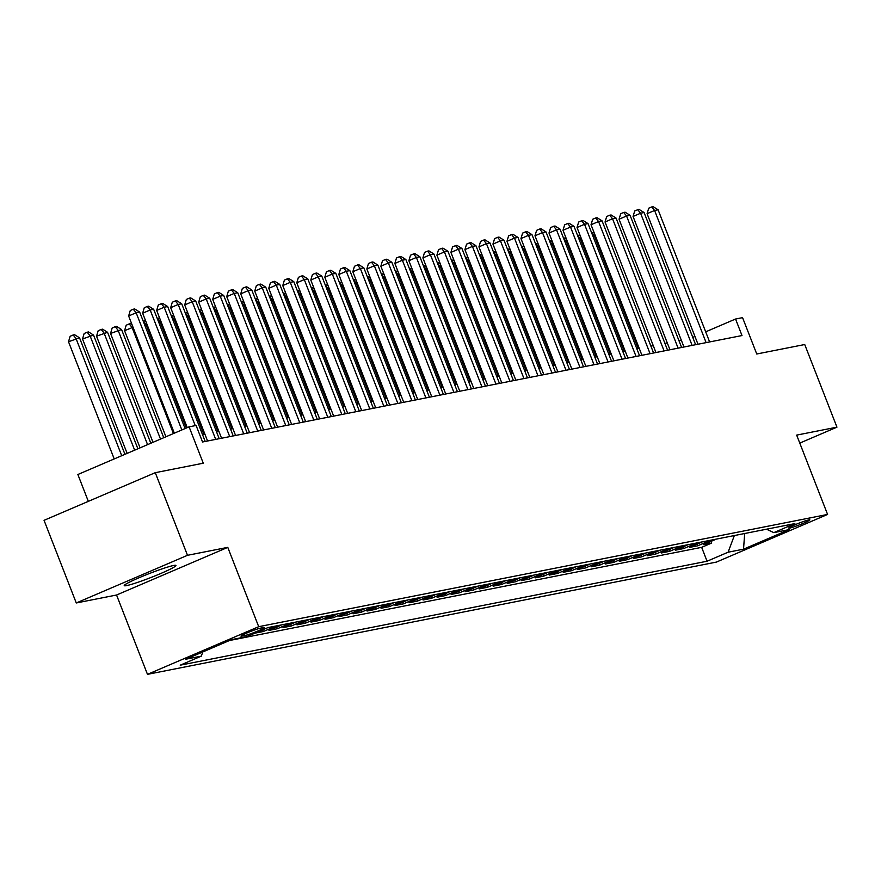 <?xml version="1.0" encoding="UTF-8"?>
<svg xmlns="http://www.w3.org/2000/svg" width="881" height="881" viewBox="0 0 881 881"><rect width="100%" height="100%" fill="white"/><g stroke="black" fill="none" stroke-linecap="round" stroke-linejoin="round"><path stroke-width="1.32" d="M173.546 565.492A27.752 2.136 158.7 0 0 144.121 575.634A27.752 2.136 158.7 0 0 124.243 585.623A27.752 2.136 158.7 0 0 126.655 585.59A27.752 2.136 158.7 0 0 156.069 575.458A27.752 2.136 158.7 0 0 175.958 565.459A27.752 2.136 158.7 0 0 173.546 565.492M808.868 519.878A11.387 0.881 158.7 0 0 796.798 524.03A11.387 0.881 158.7 0 0 788.638 528.137A11.387 0.881 158.7 0 0 789.629 528.115A11.387 0.881 158.7 0 0 801.699 523.964A11.387 0.881 158.7 0 0 809.859 519.856A11.387 0.881 158.7 0 0 808.868 519.878M147.479 674.35L716.363 562.1L827.589 514.438L258.706 626.688L147.479 674.35L116.556 595.016L227.783 547.365L187.499 555.305L76.273 602.967L116.556 595.016M76.273 602.967L44.05 520.33L155.276 472.679L203.269 463.208L189.096 426.845L77.869 474.507L88.331 501.355M799.772 443.099L836.95 427.164L804.727 344.526L756.746 353.997L742.562 317.645L735.558 319.021L705.681 331.829M187.499 555.305L155.276 472.679M254.961 633.153L263.353 631.501L262.703 629.838M281.435 624.915A14.228 13.039 -101.2 0 1 279.927 625.686L268.958 630.389L277.361 628.737L276.711 627.074M295.443 622.151A14.228 13.039 -101.2 0 1 293.935 622.922L282.966 627.624L291.369 625.973L290.719 624.299M309.462 619.387A14.228 13.039 -101.2 0 1 307.954 620.158L296.974 624.86L305.388 623.208L304.738 621.534M323.47 616.623A14.228 13.039 -101.2 0 1 321.961 617.394L310.993 622.096L319.396 620.444L318.746 618.77M337.478 613.859A14.228 13.039 -101.2 0 1 335.969 614.63L325.001 619.332L333.403 617.68L332.754 616.006M351.497 611.095A14.228 13.039 -101.2 0 1 349.988 611.866L339.009 616.568L347.422 614.905L346.773 613.242M365.505 608.331A14.228 13.039 -101.2 0 1 363.996 609.101L353.028 613.804L361.43 612.141L360.781 610.478M379.513 605.566A14.228 13.039 -101.2 0 1 378.004 606.337L367.036 611.04L375.449 609.377L374.799 607.714M393.532 602.802A14.228 13.039 -101.2 0 1 392.023 603.573L381.044 608.275L389.457 606.613L388.807 604.95M407.54 600.038A14.228 13.039 -101.2 0 1 406.031 600.809L395.062 605.511L403.465 603.848L402.815 602.186M421.559 597.274A14.228 13.039 -101.2 0 1 420.05 598.045L409.07 602.747L417.484 601.084L416.834 599.421M435.566 594.499A14.228 13.039 -101.2 0 1 434.058 595.281L423.089 599.983L431.492 598.32L430.842 596.657M449.574 591.735A14.228 13.039 -101.2 0 1 448.066 592.517L437.097 597.219L445.5 595.556L444.85 593.893M463.593 588.971A14.228 13.039 -101.2 0 1 462.085 589.752L451.105 594.455L459.519 592.792L458.869 591.129M477.601 586.206A14.228 13.039 -101.2 0 1 476.092 586.988L465.124 591.691L473.526 590.028L472.877 588.365M491.609 583.442A14.228 13.039 -101.2 0 1 490.1 584.224L479.132 588.926L487.534 587.264L486.896 585.601M505.628 580.678A14.228 13.039 -101.2 0 1 504.119 581.46L493.14 586.162L501.553 584.499L500.904 582.837M519.636 577.914A14.228 13.039 -101.2 0 1 518.127 578.696L507.159 583.398L515.561 581.735L514.911 580.072M533.655 575.15A14.228 13.039 -101.2 0 1 532.146 575.932L521.167 580.623L529.58 578.971L528.93 577.308M547.663 572.386A14.228 13.039 -101.2 0 1 546.154 573.157L535.185 577.859L543.588 576.207L542.938 574.544M561.671 569.622A14.228 13.039 -101.2 0 1 560.162 570.392L549.193 575.095L557.596 573.443L556.946 571.78M575.689 566.857A14.228 13.039 -101.2 0 1 574.181 567.628L563.201 572.331L571.615 570.679L570.965 569.005M589.697 564.093A14.228 13.039 -101.2 0 1 588.189 564.864L577.22 569.567L585.623 567.915L584.973 566.241M603.705 561.329A14.228 13.039 -101.2 0 1 602.197 562.1L591.228 566.802L599.631 565.15L598.981 563.477M617.724 558.565A14.228 13.039 -101.2 0 1 616.215 559.336L605.236 564.038L613.65 562.386L613 560.712M631.732 555.801A14.228 13.039 -101.2 0 1 630.223 556.572L619.255 561.274L627.657 559.611L627.008 557.948M645.74 553.037A14.228 13.039 -101.2 0 1 644.231 553.808L633.263 558.51L641.676 556.847L641.027 555.184M659.759 550.273A14.228 13.039 -101.2 0 1 658.25 551.043L647.271 555.746L655.684 554.083L655.035 552.42M673.767 547.508A14.228 13.039 -101.2 0 1 672.258 548.279L661.29 552.982L669.692 551.319L669.042 549.656M687.786 544.744A14.228 13.039 -101.2 0 1 686.277 545.515L675.298 550.218L683.711 548.555L683.061 546.892M701.794 541.98A14.228 13.039 -101.2 0 1 700.285 542.751L689.316 547.453L697.719 545.791L697.069 544.128M189.096 426.845L196.1 425.468L202.542 441.987L742 335.551L735.558 319.021M241.923 636.115L245.006 635.509A11.035 0.848 158.7 0 0 256.701 631.479A11.035 0.848 158.7 0 0 264.597 627.503A11.035 0.848 158.7 0 0 263.639 627.525L260.567 628.131A11.035 0.848 158.7 0 0 248.871 632.162A11.035 0.848 158.7 0 0 240.965 636.126A11.035 0.848 158.7 0 0 241.923 636.115L241.68 635.487M766.514 529.206L773.804 532.631L794.849 523.611L268 627.569L246.955 636.578L231.549 639.628L185.858 659.208L201.264 656.158L180.22 665.177L707.069 561.23L728.113 552.211L734.347 535.549M773.804 532.631L789.222 529.591L743.531 549.171L728.113 552.211M229.478 640.509L701.661 547.343L711.727 543.026L711.077 541.363M715.801 539.205A14.228 13.039 -101.2 0 1 714.293 539.987L703.324 544.689L711.727 543.026M710.196 540.317A14.228 13.039 78.8 0 1 708.687 541.088L697.719 545.791M696.188 543.081A14.228 13.039 78.8 0 1 694.68 543.852L683.711 548.555M682.18 545.846A14.228 13.039 78.8 0 1 680.672 546.616L669.692 551.319M668.161 548.61A14.228 13.039 78.8 0 1 666.653 549.381L655.684 554.083M654.154 551.374A14.228 13.039 78.8 0 1 652.645 552.156L641.676 556.847M640.135 554.138A14.228 13.039 78.8 0 1 638.637 554.92L627.657 559.611M626.127 556.902A14.228 13.039 78.8 0 1 624.618 557.684L613.65 562.386M612.119 559.666A14.228 13.039 78.8 0 1 610.61 560.448L599.631 565.15M598.1 562.43A14.228 13.039 78.8 0 1 596.591 563.212L585.623 567.915M584.092 565.195A14.228 13.039 78.8 0 1 582.583 565.976L571.615 570.679M570.084 567.959A14.228 13.039 78.8 0 1 568.575 568.741L557.596 573.443M556.065 570.723A14.228 13.039 78.8 0 1 554.556 571.505L543.588 576.207M542.057 573.487A14.228 13.039 78.8 0 1 540.549 574.269L529.58 578.971M528.049 576.262A14.228 13.039 78.8 0 1 526.541 577.033L515.561 581.735M514.03 579.026A14.228 13.039 78.8 0 1 512.522 579.797L501.553 584.499M500.023 581.79A14.228 13.039 78.8 0 1 498.514 582.561L487.534 587.264M486.004 584.555A14.228 13.039 78.8 0 1 484.495 585.325L473.526 590.028M471.996 587.319A14.228 13.039 78.8 0 1 470.487 588.09L459.519 592.792M457.988 590.083A14.228 13.039 78.8 0 1 456.479 590.854L445.5 595.556M443.969 592.847A14.228 13.039 78.8 0 1 442.46 593.618L431.492 598.32M429.961 595.611A14.228 13.039 78.8 0 1 428.452 596.382L417.484 601.084M415.953 598.375A14.228 13.039 78.8 0 1 414.444 599.146L403.465 603.848M401.934 601.139A14.228 13.039 78.8 0 1 400.426 601.91L389.457 606.613M387.926 603.903A14.228 13.039 78.8 0 1 386.418 604.674L375.449 609.377M373.918 606.668A14.228 13.039 78.8 0 1 372.41 607.45L361.43 612.141M359.9 609.432A14.228 13.039 78.8 0 1 358.391 610.214L347.422 614.905M345.892 612.196A14.228 13.039 78.8 0 1 344.383 612.978L333.403 617.68M331.873 614.96A14.228 13.039 78.8 0 1 330.364 615.742L319.396 620.444M317.865 617.724A14.228 13.039 78.8 0 1 316.356 618.506L305.388 623.208M303.857 620.488A14.228 13.039 78.8 0 1 302.348 621.27L291.369 625.973M289.838 623.252A14.228 13.039 78.8 0 1 288.329 624.034L277.361 628.737M275.83 626.017A14.228 13.039 78.8 0 1 274.321 626.798L263.353 631.501M227.783 547.365L258.706 626.688M836.95 427.164L796.666 435.115L827.589 514.438M681.299 340.154L678.932 340.617M667.28 342.918L664.924 343.381M653.273 345.682L650.905 346.145M639.265 348.447L636.897 348.92M625.246 351.211L622.889 351.684M611.238 353.975L608.87 354.448M597.23 356.739L594.862 357.212M583.211 359.503L580.854 359.977M569.203 362.267L566.835 362.741M555.195 365.031L552.827 365.505M541.176 367.795L538.809 368.269M527.168 370.571L524.801 371.033M513.149 373.335L510.793 373.797M499.142 376.099L496.774 376.561M485.134 378.863L482.766 379.326M471.115 381.627L468.758 382.09M457.107 384.391L454.739 384.854M443.099 387.155L440.731 387.618M429.08 389.92L426.723 390.382M415.072 392.684L412.704 393.146M401.064 395.448L398.697 395.91M387.045 398.212L384.678 398.675M373.037 400.976L370.67 401.439M359.019 403.74L356.662 404.214M345.011 406.504L342.643 406.978M331.003 409.269L328.635 409.742M316.984 412.033L314.627 412.506M302.976 414.797L300.608 415.27M288.968 417.561L286.6 418.035M274.949 420.325L272.581 420.799M260.941 423.089L258.574 423.563M246.922 425.864L244.566 426.327M232.914 428.629L230.547 429.091M218.906 431.393L216.539 431.855M204.888 434.157L202.531 434.619M694.933 336.432L692.752 337.368M202.85 651.918L201.264 656.158M701.661 547.343L707.069 561.23M743.531 549.171L744.676 533.512M181.849 429.95L136.148 312.755L139.661 312.072L185.076 428.562M174.328 433.177L128.637 315.982L136.148 312.755L133.273 309.22L134.672 308.945L139.661 312.072M128.637 315.982L130.267 310.508L133.273 309.22M124.959 454.332L79.532 337.83L68.509 341.74L114.211 458.935M68.509 341.74L70.15 336.267L73.156 334.978L76.03 338.524L121.721 455.719M73.156 334.978L74.555 334.703L79.532 337.83M195.252 425.633L150.166 309.991L153.668 309.308L205.196 441.469M187.257 427.637L142.645 313.218L150.166 309.991L147.281 306.456L148.691 306.181L153.668 309.308M142.645 313.218L144.275 307.744L147.281 306.456M215.702 439.399L164.174 307.227L167.676 306.544L219.204 438.705M207.564 440.996L156.664 310.453L164.174 307.227L161.3 303.692L162.699 303.416L167.676 306.544M156.664 310.453L158.294 304.98L161.3 303.692M229.721 436.624L178.193 304.463L181.695 303.769L233.223 435.941M221.571 438.231L170.672 307.689L178.193 304.463L175.308 300.928L176.707 300.652L181.695 303.769M170.672 307.689L172.302 302.216L175.308 300.928M243.729 433.859L192.201 301.698L195.703 301.005L247.231 433.177M235.579 435.467L184.691 304.925L192.201 301.698L189.327 298.163L190.725 297.888L195.703 301.005M184.691 304.925L186.32 299.452L189.327 298.163M137.888 448.792L93.54 335.066L82.528 338.976L127.139 453.396M82.528 338.976L84.158 333.503L87.164 332.214L90.038 335.76L134.65 450.169M87.164 332.214L88.563 331.939L93.54 335.066M150.816 443.253L107.559 332.302L96.536 336.212L140.068 447.856M96.536 336.212L98.165 330.738L101.172 329.45L104.057 332.996L147.579 444.63M101.172 329.45L102.57 329.175L107.559 332.302M163.745 437.714L121.567 329.538L110.554 333.447L152.997 442.317M110.554 333.447L112.184 327.974L115.191 326.686L118.065 330.232L160.507 439.09M115.191 326.686L116.589 326.411L121.567 329.538M133.042 327.269L124.562 330.683L165.925 436.778M124.562 330.683L126.192 325.21L129.199 323.922L132.073 327.468L173.436 433.551M129.199 323.922L130.597 323.646L131.963 324.505M257.737 431.095L206.209 298.934L209.711 298.241L261.25 430.413M249.598 432.703L198.699 302.161L206.209 298.934L203.335 295.399L204.733 295.124L209.711 298.241M198.699 302.161L200.328 296.688L203.335 295.399M147.05 324.505L146.092 324.693L186.376 428.012M144.792 325.254L146.092 324.693L143.207 321.158L144.616 320.882L145.971 321.741M271.755 428.331L220.228 296.17L223.73 295.476L275.257 427.648M263.606 429.939L212.706 299.386L220.228 296.17L217.343 292.635L218.752 292.36L223.73 295.476M212.706 299.386L214.336 293.924L217.343 292.635M161.069 321.741L160.1 321.928L203.929 434.344M158.811 322.49L160.1 321.928L157.225 318.393L158.624 318.118L159.979 318.977M285.763 425.567L234.236 293.406L237.738 292.712L289.265 424.884M277.625 427.175L226.725 296.622L234.236 293.406L231.362 289.871L232.76 289.596L237.738 292.712M226.725 296.622L228.355 291.159L231.362 289.871M175.077 318.977L174.119 319.164L217.937 431.58M172.819 319.726L174.119 319.164L171.233 315.629L172.632 315.354L173.998 316.202M299.782 422.803L248.244 290.642L251.757 289.948L303.284 422.109M291.633 424.411L240.733 293.858L248.244 290.642L245.37 287.107L246.768 286.832L251.757 289.948M240.733 293.858L242.363 288.395L245.37 287.107M189.085 316.213L188.127 316.4L231.956 428.816M186.827 316.962L188.127 316.4L185.241 312.865L186.651 312.59L188.005 313.438M313.79 420.039L262.263 287.878L265.765 287.184L317.292 419.345M305.641 421.647L254.741 291.093L262.263 287.878L259.377 284.343L260.787 284.067L265.765 287.184M254.741 291.093L256.371 285.631L259.377 284.343M203.104 313.449L202.134 313.636L245.964 426.052M200.846 314.198L202.134 313.636L199.26 310.101L200.659 309.826L202.024 310.674M327.798 417.275L276.271 285.114L279.773 284.42L331.3 416.581M319.66 418.882L268.76 288.329L276.271 285.114L273.396 281.579L274.795 281.292L279.773 284.42M268.76 288.329L270.39 282.867L273.396 281.579M217.111 310.685L216.153 310.872L259.972 423.287M214.854 311.434L216.153 310.872L213.268 307.337L214.667 307.062L216.032 307.91M341.817 414.51L290.29 282.349L293.791 281.656L345.319 413.817M333.668 416.118L282.768 285.565L290.29 282.349L287.404 278.814L288.803 278.528L293.791 281.656M282.768 285.565L284.398 280.092L287.404 278.814M231.119 307.921L230.161 308.108L273.991 420.523M228.873 308.658L230.161 308.108L227.287 304.573L228.686 304.297L230.04 305.145M355.825 411.746L304.297 279.585L307.799 278.892L359.327 411.053M347.676 413.354L296.776 282.801L304.297 279.585L301.412 276.039L302.822 275.764L307.799 278.892M296.776 282.801L298.406 277.328L301.412 276.039M245.138 305.156L244.169 305.344L287.999 417.759M242.881 305.894L244.169 305.344L241.295 301.809L242.693 301.533L244.059 302.381M259.146 302.392L258.188 302.579L302.007 414.995M256.889 303.13L258.188 302.579L255.303 299.044L256.712 298.769L258.067 299.617M273.165 299.628L272.196 299.815L316.026 412.231M270.908 300.366L272.196 299.815L269.322 296.28L270.72 296.005L272.075 296.853M369.833 408.982L318.305 276.821L321.807 276.127L373.335 408.288M361.695 410.59L310.795 280.037L318.305 276.821L315.431 273.275L316.83 273L321.807 276.127M310.795 280.037L312.425 274.564L315.431 273.275M383.852 406.218L332.324 274.057L335.826 273.363L387.354 405.524M375.702 407.826L324.803 277.273L332.324 274.057L329.439 270.511L330.838 270.236L335.826 273.363M324.803 277.273L326.433 271.8L329.439 270.511M397.86 403.454L346.332 271.293L349.834 270.599L401.362 402.76M389.721 405.062L338.822 274.509L346.332 271.293L343.458 267.747L344.856 267.472L349.834 270.599M338.822 274.509L340.451 269.035L343.458 267.747M287.173 296.864L286.204 297.051L330.034 409.467M283.319 293.516L284.728 293.241L286.094 294.089M283.33 293.516L286.204 297.051L284.915 297.602M411.868 400.69L360.34 268.529L363.842 267.835L415.38 399.996M403.729 402.298L352.829 271.744L360.34 268.529L357.466 264.983L358.864 264.707L363.842 267.835M352.829 271.744L354.459 266.271L357.466 264.983M301.181 294.1L300.223 294.287L344.053 406.692M298.923 294.838L300.223 294.287L297.338 290.752L298.747 290.477L300.102 291.325M425.886 397.926L374.359 265.765L377.861 265.071L429.388 397.232M417.737 399.534L366.837 268.98L374.359 265.765L371.474 262.219L372.883 261.943L377.861 265.071M366.837 268.98L368.467 263.507L371.474 262.219M315.2 291.336L314.231 291.523L358.06 403.927M311.345 287.988L312.755 287.702L314.121 288.561M311.356 287.988L314.231 291.523L312.942 292.074M439.894 395.162L388.367 262.99L391.869 262.307L443.396 394.468M431.756 396.769L380.856 266.216L388.367 262.99L385.493 259.454L386.891 259.179L391.869 262.307M380.856 266.216L382.486 260.743L385.493 259.454M329.208 288.572L328.25 288.759L372.068 401.163M326.95 289.309L328.25 288.759L325.364 285.224L326.763 284.937L328.128 285.796M453.913 392.397L402.375 260.225L405.888 259.543L457.415 391.704M445.764 394.005L394.864 263.452L402.375 260.225L399.5 256.69L400.899 256.415L405.888 259.543M394.864 263.452L396.494 257.979L399.5 256.69M343.216 285.807L342.257 285.995L386.087 398.399M340.969 286.545L342.257 285.995L339.372 282.449L340.782 282.173L342.136 283.032M467.921 389.633L416.394 257.461L419.896 256.778L471.423 388.939M459.772 391.241L408.872 260.688L416.394 257.461L413.508 253.926L414.918 253.651L419.896 256.778M408.872 260.688L410.502 255.215L413.508 253.926M357.234 283.032L356.265 283.23L400.095 395.635M353.38 279.695L354.79 279.409L356.155 280.268M353.391 279.684L356.265 283.23L354.977 283.781M481.929 386.869L430.402 254.697L433.904 254.014L485.431 386.175M473.791 388.466L422.891 257.924L430.402 254.697L427.527 251.162L428.926 250.887L433.904 254.014M422.891 257.924L424.521 252.451L427.527 251.162M371.242 280.268L370.284 280.466L414.103 392.871M368.985 281.017L370.284 280.466L367.399 276.92L368.798 276.645L370.163 277.504M495.948 384.105L444.42 251.933L447.922 251.239L499.45 383.411M487.799 385.702L436.899 255.16L444.42 251.933L441.535 248.398L442.934 248.123L447.922 251.239M436.899 255.16L438.529 249.686L441.535 248.398M385.25 277.504L384.292 277.702L428.122 390.107M383.004 278.253L384.292 277.702L381.418 274.156L382.817 273.881L384.171 274.74M509.956 381.33L458.428 249.169L461.93 248.475L513.458 380.647M501.807 382.938L450.918 252.395L458.428 249.169L455.554 245.634L456.953 245.359L461.93 248.475M450.918 252.395L452.548 246.922L455.554 245.634M523.964 378.566L472.436 246.405L475.938 245.711L527.477 377.883M515.826 380.174L464.926 249.631L472.436 246.405L469.562 242.87L470.961 242.594L475.938 245.711M464.926 249.631L466.556 244.158L469.562 242.87M537.983 375.802L486.455 243.641L489.957 242.947L541.485 375.119M529.833 377.409L478.934 246.867L486.455 243.641L483.57 240.106L484.968 239.83L489.957 242.947M478.934 246.867L480.563 241.394L483.57 240.106M399.269 274.74L398.3 274.938L442.13 387.343M397.012 275.489L398.3 274.938L395.426 271.392L396.824 271.117L398.19 271.976M413.277 271.976L412.319 272.174L456.149 384.579M411.02 272.725L412.319 272.174L409.434 268.628L410.843 268.353L412.198 269.212M427.296 269.212L426.327 269.399L470.157 381.814M423.442 265.875L424.851 265.588L426.206 266.447M423.453 265.864L426.327 269.399L425.038 269.96M551.991 373.037L500.463 240.876L503.965 240.183L555.493 372.355M543.852 374.645L492.953 244.092L500.463 240.876L497.589 237.341L498.987 237.066L503.965 240.183M492.953 244.092L494.582 238.63L497.589 237.341M441.304 266.447L440.346 266.635L484.165 379.05M439.046 267.196L440.346 266.635L437.461 263.1L438.859 262.824L440.225 263.672M566.009 370.273L514.471 238.112L517.984 237.418L569.511 369.591M557.86 371.881L506.96 241.328L514.471 238.112L511.597 234.577L512.995 234.302L517.984 237.418M506.96 241.328L508.59 235.866L511.597 234.577M455.312 263.683L454.354 263.871L498.183 376.286M453.054 264.432L454.354 263.871L451.468 260.336L452.878 260.06L454.233 260.908M580.017 367.509L528.49 235.348L531.992 234.654L583.519 366.815M571.868 369.117L520.968 238.564L528.49 235.348L525.605 231.813L527.014 231.538L531.992 234.654M520.968 238.564L522.598 233.102L525.605 231.813M469.331 260.919L468.362 261.106L512.191 373.522M467.073 261.668L468.362 261.106L465.487 257.571L466.886 257.296L468.252 258.144M594.025 364.745L542.498 232.584L546 231.89L597.527 364.051M585.887 366.353L534.987 235.8L542.498 232.584L539.624 229.049L541.022 228.774L546 231.89M534.987 235.8L536.617 230.337L539.624 229.049M483.339 258.155L482.381 258.342L526.199 370.758M481.081 258.904L482.381 258.342L479.495 254.807L480.894 254.532L482.259 255.38M608.044 361.981L556.517 229.82L560.019 229.126L611.546 361.287M599.895 363.589L548.995 233.036L556.517 229.82L553.631 226.285L555.03 225.999L560.019 229.126M548.995 233.036L550.625 227.573L553.631 226.285M622.052 359.217L570.525 227.056L574.027 226.362L625.554 358.523M613.903 360.825L563.003 230.271L570.525 227.056L567.639 223.521L569.049 223.234L574.027 226.362M563.003 230.271L564.633 224.798L567.639 223.521M636.06 356.453L584.532 224.292L588.034 223.598L639.562 355.759M627.922 358.06L577.022 227.507L584.532 224.292L581.658 220.746L583.057 220.47L588.034 223.598M577.022 227.507L578.652 222.034L581.658 220.746M497.347 255.391L496.388 255.578L540.218 367.994M495.1 256.14L496.388 255.578L493.514 252.043L494.913 251.768L496.267 252.616M511.365 252.627L510.396 252.814L554.226 365.23M509.108 253.365L510.396 252.814L507.522 249.279L508.921 249.004L510.286 249.852M525.373 249.863L524.415 250.05L568.234 362.465M523.116 250.6L524.415 250.05L521.53 246.515L522.94 246.24L524.294 247.087M650.079 353.688L598.551 221.527L602.053 220.834L653.581 352.995M641.93 355.296L591.03 224.743L598.551 221.527L595.666 217.981L597.065 217.706L602.053 220.834M591.03 224.743L592.66 219.27L595.666 217.981M539.392 247.098L538.423 247.286L582.253 359.701M537.135 247.836L538.423 247.286L535.549 243.751L536.947 243.475L538.302 244.323M664.087 350.924L612.559 218.763L616.061 218.07L667.589 350.231M655.949 352.532L605.049 221.979L612.559 218.763L609.685 215.217L611.084 214.942L616.061 218.07M605.049 221.979L606.679 216.506L609.685 215.217M553.4 244.334L552.431 244.522L596.261 356.937M549.546 240.987L550.955 240.711L552.321 241.559M549.557 240.987L552.431 244.522L551.143 245.072M678.095 348.16L626.567 215.999L630.069 215.305L681.608 347.466M669.956 349.768L619.057 219.215L626.567 215.999L623.693 212.453L625.092 212.178L630.069 215.305M619.057 219.215L620.687 213.742L623.693 212.453M567.408 241.57L566.45 241.757L610.28 354.162M565.15 242.308L566.45 241.757L563.565 238.222L564.974 237.947L566.329 238.795M692.114 345.396L640.586 213.235L644.088 212.541L695.616 344.702M683.964 347.004L633.065 216.451L640.586 213.235L637.701 209.689L639.11 209.414L644.088 212.541M633.065 216.451L634.694 210.977L637.701 209.689M581.427 238.806L580.458 238.993L624.288 351.398M577.573 235.458L578.982 235.183L580.348 236.031M577.584 235.458L580.458 238.993L579.169 239.544M706.122 342.632L654.594 210.471L658.096 209.777L709.623 341.938M697.983 344.24L647.083 213.687L654.594 210.471L651.72 206.925L653.118 206.65L658.096 209.777M647.083 213.687L648.713 208.213L651.72 206.925M595.435 236.042L594.477 236.229L638.296 348.634M593.177 236.78L594.477 236.229L591.592 232.694L592.99 232.408L594.356 233.267M714.293 539.987L708.687 541.088M700.285 542.751L694.68 543.852M686.277 545.515L680.672 546.616M672.258 548.279L666.653 549.381M658.25 551.043L652.645 552.156M644.231 553.808L638.637 554.92M630.223 556.572L624.618 557.684M616.215 559.336L610.61 560.448M602.197 562.1L596.591 563.212M588.189 564.864L582.583 565.976M574.181 567.628L568.575 568.741M560.162 570.392L554.556 571.505M546.154 573.157L540.549 574.269M532.146 575.932L526.541 577.033M518.127 578.696L512.522 579.797M504.119 581.46L498.514 582.561M490.1 584.224L484.495 585.325M476.092 586.988L470.487 588.09M462.085 589.752L456.479 590.854M448.066 592.517L442.46 593.618M434.058 595.281L428.452 596.382M420.05 598.045L414.444 599.146M406.031 600.809L400.426 601.91M392.023 603.573L386.418 604.674M378.004 606.337L372.41 607.45M363.996 609.101L358.391 610.214M349.988 611.866L344.383 612.978M335.969 614.63L330.364 615.742M321.961 617.394L316.356 618.506M307.954 620.158L302.348 621.27M293.935 622.922L288.329 624.034M279.927 625.686L274.321 626.798M244.444 634.078L245.006 635.509"/></g></svg>
